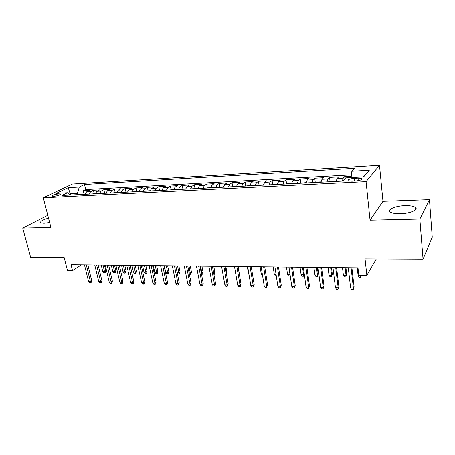 <?xml version="1.0" encoding="UTF-8"?>
<svg xmlns="http://www.w3.org/2000/svg" width="455" height="455" viewBox="0 0 455 455"><rect width="100%" height="100%" fill="white"/><g stroke="black" fill="none" stroke-linecap="round" stroke-linejoin="round"><path stroke-width="0.68" d="M48.526 218.178C42.508 219.947 39.926 221.494 40.796 222.813L44.004 223.303L49.652 222.558M400.32 213.77C410.222 213.623 419.248 209.59 415.142 207.27C413.157 206.109 409.784 205.586 405.018 205.694C395.349 205.887 386.397 209.795 390.43 212.184C392.312 213.315 395.605 213.844 400.32 213.77M53.519 196.418C57.791 195.838 60.014 195.053 60.179 194.063L58.735 193.915C54.486 194.495 52.274 195.28 52.092 196.27L53.519 196.418M379.498 165.279L72.481 184.03L43.288 197.817L366.07 181.647L379.498 165.279L382.974 201.343L370.057 220.231L419.857 219.094L429.469 199.682L382.974 201.343M429.469 199.682L432.25 237.169L423.042 259.174L365.064 258.912L366.844 275.4L376.285 258.963M47.792 215.329L22.75 228.137L30.684 257.416L64.172 257.564L67.488 270.577L72.533 270.657L81.405 264.85M419.857 219.094L423.042 259.174M351.277 176.216L344.714 176.574L344.953 178.673M336.131 181.414L337.104 178.474L338.611 176.91L329.557 177.399L330.08 181.727M320.957 182.193L321.986 179.281L323.585 177.723L314.729 178.206L315.269 182.472M300.618 183.24L305.908 182.648L306.107 182.956L307.193 180.072L308.882 178.525L300.209 178.997L300.772 183.177M291.581 183.706L292.719 180.845L294.487 179.31L286.002 179.776L286.576 183.871M277.357 184.434L278.551 181.602L280.399 180.078L272.084 180.533L272.681 184.554M263.434 185.151L264.679 182.341L266.602 180.828L258.457 181.272L259.066 185.225M249.801 185.85L251.092 183.069L253.082 181.568L245.108 182L245.728 185.879M236.446 186.533L237.783 183.78L239.842 182.29L232.027 182.717L232.664 186.527M223.365 187.204L224.742 184.474L226.869 182.995L219.208 183.411L219.856 187.159M210.546 187.864L211.962 185.157L214.151 183.689L206.644 184.099L207.304 187.779M197.982 188.506L199.438 185.828L201.69 184.366L194.325 184.77L194.996 188.393M185.663 189.143L187.164 186.482L189.468 185.031L182.245 185.43L182.927 188.99L181.949 189.331M173.588 189.758L175.124 187.124L177.478 185.685L170.398 186.072L171.091 189.604M161.747 190.366L163.317 187.756L165.722 186.328L158.778 186.704L159.483 190.201M150.133 190.963L151.731 188.376L154.188 186.954L147.374 187.329L148.091 190.787M138.741 191.549L140.373 188.984L142.876 187.574L136.187 187.938L136.915 191.362M127.559 192.124L129.22 189.576L131.768 188.177L125.205 188.535L125.944 191.93M116.588 192.687L118.277 190.162L120.871 188.774L114.421 189.121L115.172 192.488M105.822 193.238L107.534 190.736L110.167 189.354L103.837 189.701L104.599 193.028M95.249 193.785L96.989 191.299L99.656 189.928L93.446 190.264L94.213 193.568M366.844 275.4L358.813 275.269L357.983 267.853L71.037 264.736L72.533 270.657M358.011 178.132L354.399 178.32C349.565 178.849 347.512 179.674 348.251 180.8L351.857 181.192L355.509 181.005C360.388 180.476 362.453 179.645 361.685 178.519L358.011 178.132L358.278 180.675M70.423 195.058L67.511 192.766L61.886 195.496L342.723 181.079L345.692 177.877L363.608 176.915L369.301 170.221L351.851 171.234L354.564 168.31L84.511 184.508L79.284 187.05L77.424 193.443L70.337 193.813L69.416 194.262M67.511 192.766L56.283 193.364L68.21 187.693L79.284 187.05M342.296 181.101L343.241 178.144L344.714 176.574M351.436 174.856L85.711 189.587L83.237 190.821L84.016 194.092M84.869 194.313L86.632 191.851L89.339 190.491L83.237 190.821M88.998 194.103L90.755 191.635L93.446 190.264M99.457 193.568L101.186 191.077L103.837 189.701M110.104 193.017L111.811 190.508L114.421 189.121M120.956 192.465L122.628 189.928L125.205 188.535M132.007 191.896L133.656 189.343L136.187 187.938M143.274 191.316L144.889 188.74L147.374 187.329M154.751 190.73L156.338 188.131L158.778 186.704M166.456 190.127L168.009 187.505L170.398 186.072M178.394 189.513L179.913 186.868L182.245 185.43M190.56 188.888L192.044 186.22L194.325 184.77M202.975 188.251L204.42 185.56L206.644 184.099M215.642 187.602L217.046 184.889L219.208 183.411M228.564 186.937L229.929 184.201L232.027 182.717M241.753 186.26L243.072 183.496L245.108 182M255.221 185.572L256.489 182.779L258.457 181.272M268.968 184.867L270.19 182.045L272.084 180.533M283.01 184.144L284.182 181.3L286.002 179.776M297.354 183.405L298.474 180.538L300.209 178.997M312.011 182.654L313.074 179.759L314.729 178.206M326.986 181.886L327.992 178.957L329.557 177.399M361.708 178.531L361.782 179.424M370.057 220.231L366.07 181.647M22.75 228.137L50.926 227.5L43.288 197.817M70.633 195.047L68.21 187.693M77.72 194.683L77.424 193.443M351.123 177.587L351.851 171.234M85.711 189.587L84.511 184.508M363.437 176.927L369.301 170.221M351.072 267.779L353.416 288.146L354.104 286.986L353.171 289.721L353.416 288.146L350.651 288.078L348.28 267.745M354.104 286.986L351.903 267.785M353.171 289.721L351.63 289.681L350.651 288.078M361.253 275.309L360.542 277.249L359.052 277.226L358.119 275.667L360.798 275.707L360.752 275.298M360.542 277.249L361.037 275.303M358.119 275.667L357.238 267.841M335.699 267.608L338.173 287.759L338.901 286.616L337.957 289.317L338.173 287.759L335.46 287.691L332.969 267.58M338.901 286.616L336.581 267.62M337.957 289.317L336.45 289.278L335.46 287.691M320.656 267.443L323.249 287.384L324.028 286.252L323.067 288.925L323.249 287.384L320.599 287.315L317.982 267.415M324.028 286.252L321.594 267.455M323.067 288.925L321.6 288.885L320.599 287.315M305.942 267.284L308.649 287.014L309.468 285.894L308.496 288.538L308.649 287.014L306.05 286.946L303.326 267.256M309.468 285.894L306.92 267.295M308.496 288.538L307.057 288.498L306.05 286.946M291.536 267.13L294.351 286.65L295.21 285.547L294.231 288.157L294.351 286.65L291.809 286.587L288.976 267.102M295.21 285.547L292.565 267.142M294.231 288.157L292.827 288.123L291.809 286.587M335.898 181.431L335.631 181.118L330.159 181.721M346.721 274.405L345.817 276.993L344.361 276.964L343.417 275.423L346.039 275.468L346.721 274.405L345.936 267.722M345.817 276.993L346.039 275.468L345.123 267.711M343.417 275.423L342.496 267.682M320.843 182.199L320.604 181.892L316.162 182.119L315.23 182.489M332.315 274.183L331.399 276.737L329.977 276.714L329.022 275.19L331.593 275.229L332.315 274.183L331.485 267.563M331.399 276.737L331.593 275.229L330.631 267.557M329.022 275.19L328.055 267.529M318.199 273.961L317.277 276.492L315.884 276.469L314.923 274.957L317.436 274.996L318.199 273.961L317.334 267.409M317.277 276.492L317.436 274.996L316.435 267.398M314.923 274.957L313.91 267.375M291.604 183.547L287.259 183.61L286.314 183.974M304.276 274.12L303.439 276.248L302.075 276.225L301.108 274.729L303.57 274.774L302.529 267.25M303.439 276.248L303.57 274.774L304.247 273.904M301.108 274.729L300.055 267.221M277.431 266.977L280.354 286.297L281.253 285.2L280.263 287.787L280.354 286.297L277.863 286.235L274.928 266.949M281.253 285.2L278.505 266.988M280.263 287.787L278.887 287.753L277.863 286.235M277.413 184.121L272.312 184.69M290.21 275.605L289.88 276.014L288.538 275.992L287.566 274.507L289.983 274.547L288.902 267.102M289.88 276.014L290.045 274.473M287.566 274.507L286.479 267.074M263.627 266.829L266.647 285.95L267.58 284.87L266.584 287.429L266.647 285.95L264.207 285.888L261.17 266.801M267.58 284.87L264.742 266.84M266.584 287.429L265.231 287.389L264.207 285.888M263.496 184.838L258.599 185.395M276.27 275.775L275.275 275.758L274.297 274.291L273.171 266.931M274.297 274.291L276.048 274.32M250.102 266.681L253.213 285.609L254.18 284.54L253.185 287.071L253.213 285.609L250.824 285.547L247.696 266.653M254.18 284.54L251.257 266.693M253.185 287.071L251.86 287.037L250.824 285.547M249.863 185.538L245.171 186.084M262.558 275.537L261.289 274.081L260.123 266.789M261.289 274.081L262.33 274.098M236.85 266.539L240.058 285.274L241.059 284.216L240.604 286.138L240.052 286.724L240.058 285.274L237.715 285.217L234.496 266.511M241.059 284.216L238.045 266.55M240.052 286.724L238.75 286.69L237.715 285.217M236.509 186.226L232.01 186.76M249.004 274.558L248.532 273.87L247.338 266.653M248.532 273.87L248.891 273.876M223.871 266.397L227.159 284.949L228.194 283.903L227.75 285.803L227.181 286.383L227.159 284.949L224.867 284.887L221.562 266.368M228.194 283.903L225.1 266.408M227.181 286.383L225.907 286.349L224.867 284.887M223.428 186.903L219.117 187.426M239.114 272.829L238.164 266.55M239.216 272.727L239.148 273.023M211.148 266.26L214.521 284.625L215.585 283.59L215.152 285.473L214.567 286.053L214.521 284.625L212.275 284.568L208.885 266.232M215.585 283.59L212.411 266.272M214.567 286.053L213.315 286.019L212.275 284.568M210.614 187.562L206.485 188.074M226.294 273.159L226.931 272.534L225.851 266.42M226.51 274.359L226.931 272.534M198.676 266.124L202.128 284.312L203.22 283.289L202.799 285.154L202.196 285.723L202.128 284.312L199.921 284.256L196.458 266.101M203.22 283.289L199.972 266.135M202.196 285.723L200.974 285.689L199.921 284.256M198.05 188.211L194.097 188.706M213.696 273.296L214.879 272.346L213.776 266.289M213.895 274.371L212.576 266.272M214.879 272.346L214.47 274.155L213.947 274.644M186.453 265.987L189.98 284.005L191.094 282.993L190.685 284.836L190.065 285.404L189.98 284.005L187.813 283.948L184.275 265.965M191.094 282.993L187.779 266.004M190.065 285.404L188.865 285.37L187.813 283.948M185.737 188.848L182.927 188.99M201.292 273.097L202.009 273.108L203.049 272.164L201.923 266.158M203.049 272.164L202.651 273.95L202.071 274.479L200.695 266.147M202.071 274.479L201.548 274.467M174.464 265.862L178.059 283.704L179.202 282.703L178.804 284.529L178.167 285.086L178.059 283.704L175.937 283.647L172.326 265.839M179.202 282.703L175.818 265.874M178.167 285.086L176.989 285.058L175.937 283.647M173.662 189.468L170.039 189.945M189.126 272.898L190.372 272.915L191.441 271.982L190.287 266.033M191.441 271.982L191.049 273.751L190.457 274.274L189.03 266.016M190.457 274.274L189.388 274.257M162.702 265.731L166.365 283.408L167.537 282.413L167.144 284.227L166.496 284.779L166.365 283.408L164.283 283.351L160.609 265.709M167.537 282.413L164.09 265.748M166.496 284.779L165.341 284.75L164.283 283.351M161.826 190.082L158.357 190.543M177.194 272.699L178.951 272.727L180.043 271.8L178.872 265.908M180.043 271.8L179.662 273.557L179.06 274.075L177.587 265.896M179.06 274.075L177.928 274.052L177.291 273.193M151.168 265.606L154.893 283.118L156.088 282.134L155.707 283.931L155.047 284.477L154.893 283.118L152.852 283.061L149.115 265.583M156.088 282.134L152.584 265.623M155.047 284.477L153.915 284.443L152.852 283.061M150.213 190.679L146.897 191.128M168.856 271.629L168.487 273.37L167.867 273.882L166.757 273.859L165.745 272.511L167.741 272.545L168.856 271.629L167.662 265.788M167.867 273.882L166.348 265.771M165.745 272.511L164.352 265.748M139.85 265.487L143.638 282.828L144.855 281.861L144.485 283.636L143.808 284.176L143.638 282.828L141.636 282.777L137.837 265.464M144.855 281.861L141.289 265.498M143.808 284.176L142.694 284.147L141.636 282.777M138.821 191.265L135.653 191.709M157.868 271.453L157.504 273.182L156.873 273.688L155.786 273.665L154.774 272.335L156.736 272.363L157.868 271.453L156.651 265.669M156.873 273.688L155.32 265.652M154.774 272.335L153.352 265.629M128.742 265.362L132.593 282.549L133.827 281.588L133.463 283.351L132.78 283.886L132.593 282.549L130.625 282.498L126.763 265.345M133.827 281.588L130.21 265.379M132.78 283.886L131.688 283.857L130.625 282.498M127.645 191.845L124.613 192.277M147.079 271.288L146.72 272.994L146.078 273.5L145.014 273.478L143.996 272.153L145.924 272.187L147.079 271.288L145.845 265.549M146.078 273.5L144.485 265.532M143.996 272.153L142.551 265.515M117.839 265.248L121.747 282.276L123.004 281.326L122.645 283.067L121.951 283.601L121.747 282.276L119.813 282.225L115.9 265.225M123.004 281.326L119.329 265.259M121.951 283.601L120.876 283.573L119.813 282.225M116.673 192.408L113.784 192.829M136.483 271.123L136.13 272.812L135.476 273.313L134.43 273.296L133.412 271.982L135.3 272.01L136.483 271.123L135.226 265.436M135.476 273.313L133.844 265.419M133.412 271.982L131.95 265.401M107.141 265.129L111.1 282.003L112.374 281.065L112.027 282.794L111.321 283.317L111.1 282.003L109.2 281.958L105.236 265.111M112.374 281.065L108.654 265.146M111.321 283.317L110.269 283.289L109.2 281.958M105.907 192.965L103.148 193.375M126.069 270.958L125.728 272.636L125.062 273.131L124.027 273.114L123.009 271.811L124.869 271.84L126.069 270.958L124.795 265.322M125.062 273.131L123.39 265.305M123.009 271.811L121.525 265.288M96.631 265.015L100.64 281.742L101.937 280.809L101.596 282.521L100.879 283.044L100.64 281.742L98.781 281.69L94.759 264.998M101.937 280.809L98.166 265.032M100.879 283.044L99.844 283.016L98.781 281.69M95.334 193.506L92.706 193.915M115.837 270.799L115.502 272.465L114.825 272.949L113.813 272.932L112.794 271.641L114.62 271.675L115.837 270.799L114.546 265.208M114.825 272.949L113.119 265.197M112.794 271.641L111.287 265.174M86.313 264.901L90.369 281.48L91.682 280.559L91.353 282.254L90.625 282.771L90.369 281.48L88.543 281.435L84.476 264.884M91.682 280.559L87.872 264.918M90.625 282.771L89.607 282.743L88.543 281.435M84.954 194.046L82.452 194.439M105.782 270.64L105.452 272.289L104.769 272.772L103.774 272.755L102.75 271.481L104.548 271.51L105.782 270.64L104.474 265.1M104.769 272.772L103.029 265.083M102.75 271.481L101.232 265.066M337.104 178.474L343.241 178.144M86.632 191.851L90.755 191.635M96.989 191.299L101.186 191.077M107.534 190.736L111.811 190.508M118.277 190.162L122.628 189.928M129.22 189.576L133.656 189.343M140.373 188.984L144.889 188.74M151.731 188.376L156.338 188.131M163.317 187.756L168.009 187.505M175.124 187.124L179.913 186.868M187.164 186.482L192.044 186.22M199.438 185.828L204.42 185.56M211.962 185.157L217.046 184.889M224.742 184.474L229.929 184.201M237.783 183.78L243.072 183.496M251.092 183.069L256.489 182.779M264.679 182.341L270.19 182.045M278.551 181.602L284.182 181.3M292.719 180.845L298.474 180.538M307.193 180.072L313.074 179.759M321.986 179.281L327.992 178.957M354.695 181.044L354.399 178.32M415.358 209.965L415.142 207.27M60.265 194.41L60.179 194.063"/></g></svg>

